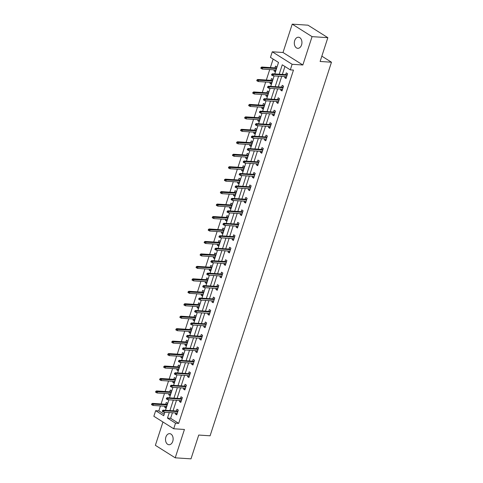 <?xml version="1.0" encoding="UTF-8"?>
<svg xmlns="http://www.w3.org/2000/svg" width="483" height="483" viewBox="0 0 483 483"><rect width="100%" height="100%" fill="white"/><g stroke="black" fill="none" stroke-linecap="round" stroke-linejoin="round"><path stroke-width="0.72" d="M294.69 40.614A5.554 3.804 -86.2 0 0 297.757 48.318A5.554 3.804 -86.2 0 0 301.555 44.931A5.554 3.804 -86.2 0 0 298.488 37.227A5.554 3.804 -86.2 0 0 294.69 40.614M165.886 437.03A5.554 3.804 -86.2 0 0 168.953 444.734A5.554 3.804 -86.2 0 0 172.751 441.353A5.554 3.804 -86.2 0 0 169.684 433.649A5.554 3.804 -86.2 0 0 165.886 437.03M274.779 73.929L278.51 62.452L270.462 57.386L272.279 51.796L292.124 64.287L290.307 69.878L282.265 64.813L279.21 74.219M283.008 52.502L302.853 64.988L312.066 36.642L327.848 37.674L308.003 25.182L292.221 24.15L283.008 52.502L272.279 51.796M162.952 421.997L155.375 445.326L175.22 457.818L184.434 429.465L173.699 428.759L153.854 416.268L155.671 410.683L163.719 415.742L164.848 412.259M160.441 405.925L158.829 410.888L155.671 410.683M273.137 59.071L270.371 67.59M269.731 69.558L266.326 80.045M265.68 82.019L262.275 92.507M261.635 94.475L258.23 104.962M257.59 106.936L254.179 117.423M253.539 119.392L250.134 129.879M249.494 131.847L246.082 142.334M245.442 144.308L242.037 154.795M241.397 156.764L237.986 167.251M237.346 169.225L233.941 179.712M233.301 181.68L229.89 192.168M229.25 194.142L225.845 204.629M225.205 206.597L221.8 217.084M221.16 219.053L217.748 229.54M217.109 231.514L213.703 242.001M213.063 243.969L209.652 254.456M209.012 256.431L205.607 266.918M204.967 268.886L201.556 279.373M200.916 281.348L197.511 291.835M196.871 293.803L193.46 304.29M192.82 306.258L189.414 316.745M188.775 318.72L185.369 329.207M184.729 331.175L181.318 341.662M180.678 343.636L177.273 354.124M176.633 356.092L173.222 366.579M172.582 368.553L169.177 379.04M168.537 381.009L165.126 391.496M164.486 393.464L161.081 403.951M312.066 36.642L292.221 24.15M327.848 37.674L320.114 61.474L331.477 62.216L210.093 435.799L198.73 435.05L190.996 458.85L175.22 457.818M331.477 62.216L321.841 56.155M158.829 410.888L164.196 414.269M165.023 406.227L164.685 407.266L166.031 408.111L167.583 403.317L166.243 402.472L165.669 404.253M169.074 393.766L168.736 394.81L170.076 395.649L171.634 390.862L170.294 390.016L169.714 391.798M173.119 381.31L172.781 382.349L174.121 383.194L175.679 378.4L174.339 377.561L173.759 379.336M177.17 368.849L176.832 369.893L178.173 370.733L179.73 365.945L178.39 365.1L177.81 366.881M181.216 356.394L180.877 357.432L182.218 358.277L183.775 353.484L182.435 352.644L181.856 354.425M185.267 343.938L184.929 344.977L186.269 345.822L187.827 341.028L186.486 340.183L185.907 341.964M189.312 331.477L188.974 332.515L190.314 333.361L191.872 328.573L190.531 327.728L189.952 329.509M193.363 319.022L193.025 320.06L194.365 320.905L195.923 316.111L194.577 315.266L194.003 317.047M197.408 306.56L197.07 307.605L198.41 308.444L199.968 303.656L198.628 302.811L198.048 304.592M201.453 294.105L201.121 295.143L202.462 295.988L204.013 291.195L202.673 290.355L202.099 292.13M205.504 281.643L205.166 282.688L206.507 283.527L208.064 278.739L206.724 277.894L206.144 279.675M209.55 269.188L209.211 270.226L210.558 271.072L212.109 266.278L210.769 265.439L210.19 267.22M213.601 256.733L213.263 257.771L214.603 258.616L216.161 253.823L214.82 252.977L214.241 254.758M217.646 244.271L217.308 245.31L218.648 246.155L220.206 241.367L218.865 240.522L218.286 242.303M221.697 231.816L221.359 232.854L222.699 233.7L224.257 228.906L222.917 228.061L222.337 229.842M225.742 219.354L225.404 220.399L226.744 221.238L228.302 216.45L226.962 215.605L226.382 217.386M229.793 206.899L229.455 207.938L230.796 208.783L232.353 203.989L231.013 203.15L230.433 204.925M233.838 194.438L233.5 195.482L234.841 196.327L236.398 191.534L235.058 190.688L234.478 192.469M237.89 181.982L237.551 183.021L238.892 183.866L240.449 179.072L239.103 178.233L238.53 180.014M241.935 169.527L241.597 170.565L242.937 171.411L244.495 166.617L243.154 165.772L242.575 167.553M245.98 157.066L245.642 158.104L246.988 158.949L248.54 154.162L247.199 153.316L246.62 155.097M250.031 144.61L249.693 145.649L251.033 146.494L252.591 141.7L251.251 140.855L250.671 142.636M254.076 132.149L253.738 133.193L255.078 134.032L256.636 129.245L255.296 128.4L254.716 130.181M258.127 119.693L257.789 120.732L259.13 121.577L260.687 116.783L259.347 115.944L258.767 117.719M262.172 107.232L261.834 108.277L263.175 109.122L264.732 104.328L263.392 103.483L262.812 105.264M266.224 94.777L265.885 95.815L267.226 96.66L268.783 91.867L267.443 91.027L266.864 92.808M270.269 82.321L269.931 83.36L271.271 84.205L272.829 79.411L271.488 78.566L270.909 80.347M274.32 69.86L273.982 70.898L275.322 71.744L276.88 66.956L275.533 66.111L274.96 67.892M172.431 412.76L170.626 418.314L178.674 423.38L293.465 70.083L290.307 69.878M284.94 66.497L282.362 74.424M281.722 76.392L278.317 86.88M277.677 88.854L274.266 99.341M273.626 101.309L270.22 111.796M269.58 113.771L266.175 124.258M265.535 126.226L262.124 136.713M261.484 138.681L258.079 149.175M257.439 151.143L254.028 161.63M253.388 163.598L249.983 174.085M249.343 176.06L245.932 186.547M245.292 188.515L241.886 199.002M241.246 200.976L237.835 211.463M237.195 213.432L233.79 223.919M233.15 225.887L229.745 236.374M229.105 238.348L225.694 248.836M225.054 250.804L221.649 261.291M221.009 263.265L217.598 273.752M216.958 275.721L213.552 286.208M212.912 288.182L209.501 298.669M208.861 300.637L205.456 311.124M204.816 313.093L201.405 323.58M200.765 325.554L197.36 336.041M196.72 338.009L193.315 348.497M192.669 350.471L189.264 360.958M188.624 362.926L185.218 373.413M184.578 375.388L181.167 385.875M180.527 387.843L177.122 398.33M176.482 400.298L173.071 410.785M175.752 412.977L175.414 414.016L176.754 414.861L178.312 410.067L176.971 409.228L176.392 411.009M179.803 400.516L179.465 401.56L180.805 402.405L182.363 397.612L181.022 396.766L180.443 398.547M183.848 388.06L183.51 389.099L184.85 389.944L186.408 385.156L185.067 384.311L184.488 386.092M187.899 375.605L187.561 376.643L188.901 377.489L190.459 372.695L189.119 371.85L188.539 373.631M191.944 363.144L191.606 364.188L192.946 365.027L194.504 360.24L193.164 359.394L192.584 361.175M195.995 350.688L195.657 351.727L196.998 352.572L198.555 347.778L197.209 346.933L196.635 348.714M200.04 338.227L199.702 339.271L201.043 340.11L202.6 335.323L201.26 334.478L200.68 336.259M204.086 325.771L203.748 326.81L205.094 327.655L206.646 322.861L205.305 322.022L204.732 323.803M208.137 313.316L207.799 314.355L209.139 315.2L210.697 310.406L209.356 309.561L208.777 311.342M212.182 300.855L211.844 301.893L213.184 302.738L214.742 297.951L213.401 297.105L212.822 298.886M216.233 288.399L215.895 289.438L217.235 290.283L218.793 285.489L217.453 284.644L216.873 286.425M220.278 275.938L219.94 276.982L221.28 277.822L222.838 273.034L221.498 272.189L220.918 273.97M224.329 263.483L223.991 264.521L225.332 265.366L226.889 260.572L225.549 259.733L224.969 261.508M228.374 251.021L228.036 252.066L229.377 252.905L230.934 248.117L229.594 247.272L229.014 249.053M232.426 238.566L232.088 239.604L233.428 240.449L234.986 235.656L233.639 234.816L233.066 236.598M236.471 226.11L236.133 227.149L237.473 227.994L239.031 223.2L237.69 222.355L237.111 224.136M240.516 213.649L240.178 214.687L241.524 215.533L243.076 210.745L241.735 209.9L241.162 211.681M244.567 201.194L244.229 202.232L245.569 203.077L247.127 198.284L245.787 197.438L245.207 199.219M248.612 188.732L248.274 189.777L249.62 190.616L251.172 185.828L249.832 184.983L249.252 186.764M252.663 176.277L252.325 177.315L253.666 178.161L255.223 173.367L253.883 172.528L253.303 174.303M256.708 163.815L256.37 164.86L257.711 165.705L259.268 160.911L257.928 160.066L257.348 161.847M260.76 151.36L260.422 152.399L261.762 153.244L263.32 148.45L261.979 147.611L261.4 149.392M264.805 138.905L264.467 139.943L265.807 140.788L267.365 135.995L266.024 135.149L265.445 136.93M268.856 126.443L268.518 127.482L269.858 128.327L271.416 123.539L270.069 122.694L269.496 124.475M272.901 113.988L272.563 115.026L273.903 115.872L275.461 111.078L274.121 110.233L273.541 112.014M276.952 101.527L276.614 102.571L277.954 103.41L279.512 98.623L278.166 97.777L277.592 99.558M280.997 89.071L280.659 90.11L282 90.955L283.557 86.161L282.217 85.322L281.637 87.097M285.042 76.61L284.704 77.654L286.051 78.5L287.602 73.706L286.262 72.861L285.682 74.642M302.853 64.988L292.124 64.287M178.674 423.38L175.516 423.168L173.699 428.759M165.488 410.29L168.899 399.803M169.539 397.835L172.944 387.348M173.584 385.374L176.989 374.886M177.629 372.918L181.04 362.431M181.68 360.457L185.086 349.97M185.726 348.001L189.137 337.514M189.777 335.54L193.182 325.053M193.822 323.085L197.233 312.598M197.873 310.629L201.278 300.142M201.918 298.168L205.329 287.681M205.969 285.713L209.374 275.225M210.014 273.251L213.42 262.764M214.066 260.796L217.471 250.309M218.111 248.334L221.516 237.847M222.156 235.879L225.567 225.392M226.207 223.424L229.612 212.937M230.252 210.962L233.663 200.475M234.303 198.507L237.708 188.02M238.348 186.046L241.76 175.558M242.4 173.59L245.805 163.103M246.445 161.135L249.856 150.642M250.496 148.673L253.901 138.186M254.541 136.218L257.946 125.731M258.586 123.757L261.997 113.27M262.637 111.301L266.042 100.814M266.682 98.84L270.094 88.353M270.734 86.385L274.139 75.897M169.279 412.554L167.474 418.109L175.516 423.168M278.57 76.187L275.159 86.674M274.519 88.643L271.114 99.136M270.474 101.104L267.063 111.591M266.423 113.559L263.018 124.046M262.378 126.021L258.966 136.508M258.327 138.476L254.921 148.963M254.281 150.938L250.876 161.425M250.236 163.393L246.825 173.88M246.185 175.848L242.78 186.335M242.14 188.31L238.729 198.797M238.089 200.765L234.684 211.252M234.044 213.226L230.632 223.714M229.993 225.682L226.587 236.169M225.947 238.143L222.536 248.63M221.896 250.599L218.491 261.086M217.851 263.054L214.446 273.541M213.8 275.515L210.395 286.002M209.755 287.971L206.35 298.458M205.71 300.432L202.299 310.919M201.659 312.887L198.253 323.375M197.613 325.349L194.202 335.836M193.562 337.804L190.157 348.291M189.517 350.26L186.106 360.747M185.466 362.721L182.061 373.208M181.421 375.176L178.01 385.663M177.37 387.638L173.965 398.125M173.325 400.093L169.919 410.58M170.626 418.314L167.474 418.109M176.995 414.118L175.414 414.016M166.267 407.368L164.685 407.266M170.318 394.913L168.736 394.81M181.047 401.663L179.465 401.56M174.363 382.451L172.781 382.349M185.092 389.207L183.51 389.099M178.414 369.996L176.832 369.893M189.143 376.746L187.561 376.643M182.459 357.535L180.877 357.432M193.188 364.291L191.606 364.188M186.51 345.079L184.929 344.977M197.239 351.829L195.657 351.727M190.556 332.624L188.974 332.515M201.284 339.374L199.702 339.271M194.607 320.163L193.025 320.06M205.329 326.913L203.748 326.81M198.652 307.707L197.07 307.605M209.381 314.457L207.799 314.355M202.697 295.246L201.121 295.143M213.426 302.002L211.844 301.893M206.748 282.79L205.166 282.688M217.477 289.54L215.895 289.438M210.793 270.329L209.211 270.226M221.522 277.085L219.94 276.982M214.844 257.874L213.263 257.771M225.573 264.624L223.991 264.521M218.89 245.418L217.308 245.31M229.618 252.168L228.036 252.066M222.941 232.957L221.359 232.854M233.669 239.707L232.088 239.604M226.986 220.502L225.404 220.399M237.714 227.251L236.133 227.149M231.037 208.04L229.455 207.938M241.76 214.796L240.178 214.687M235.082 195.585L233.5 195.482M245.811 202.335L244.229 202.232M239.127 183.123L237.551 183.021M249.856 189.879L248.274 189.777M243.178 170.668L241.597 170.565M253.907 177.418L252.325 177.315M247.224 158.213L245.642 158.104M257.952 164.963L256.37 164.86M251.275 145.751L249.693 145.649M262.003 152.501L260.422 152.399M255.32 133.296L253.738 133.193M266.048 140.046L264.467 139.943M259.371 120.835L257.789 120.732M270.1 127.59L268.518 127.482M263.416 108.379L261.834 108.277M274.145 115.129L272.563 115.026M267.467 95.918L265.885 95.815M278.19 102.674L276.614 102.571M271.512 83.462L269.931 83.36M282.241 90.212L280.659 90.11M275.564 71.007L273.982 70.898M286.286 77.757L284.704 77.654M177.973 411.111L163.224 410.139L164.19 410.749L177.804 411.643M163.049 410.882L162.511 410.544L162.252 411.341L162.789 411.679L163.049 410.882L164.19 410.749L163.719 412.186L177.333 413.08M163.224 410.139L162.511 410.544M162.789 411.679L163.719 412.186M151.783 403.788L151.523 404.591L152.06 404.929L152.32 404.126L151.783 403.788L152.495 403.39L153.461 403.999L152.99 405.436L166.605 406.33M152.32 404.126L167.076 404.893M152.495 403.39L167.245 404.356M152.99 405.436L152.06 404.929M182.025 398.65L167.269 397.684L168.235 398.294L181.85 399.187M167.094 398.421L166.563 398.083L166.303 398.886L166.834 399.224L167.094 398.421L168.235 398.294L167.77 399.731L181.385 400.624M167.269 397.684L166.563 398.083M166.834 399.224L167.77 399.731M186.07 386.195L171.32 385.229L172.28 385.832L185.901 386.726M171.145 385.965L170.608 385.627L170.348 386.424L170.885 386.762L171.145 385.965L172.28 385.832L171.815 387.269L185.43 388.163M171.32 385.229L170.608 385.627M170.885 386.762L171.815 387.269M155.834 391.333L155.574 392.13L156.112 392.468L156.371 391.671L155.834 391.333L156.54 390.934L157.506 391.538L157.041 392.975L170.656 393.868M156.371 391.671L171.121 392.431M156.54 390.934L171.296 391.9M157.041 392.975L156.112 392.468M159.879 378.877L159.619 379.674L160.157 380.012L160.416 379.215L159.879 378.877L160.591 378.473L161.557 379.083L161.087 380.519L174.701 381.413M160.416 379.215L175.172 379.976M160.591 378.473L175.341 379.445M161.087 380.519L160.157 380.012M190.121 373.733L175.365 372.767L176.331 373.377L189.946 374.271M175.19 373.504L174.653 373.166L174.393 373.969L174.931 374.307L175.19 373.504L176.331 373.377L175.866 374.814L189.481 375.708M175.365 372.767L174.653 373.166M174.931 374.307L175.866 374.814M194.166 361.278L179.41 360.312L180.376 360.916L193.991 361.809M179.241 361.049L178.704 360.71L178.444 361.507L178.982 361.845L179.241 361.049L180.376 360.916L179.911 362.353L193.526 363.246M179.41 360.312L178.704 360.71M178.982 361.845L179.911 362.353M198.217 348.823L183.462 347.851L184.428 348.46L198.042 349.354M183.286 348.593L182.749 348.255L182.489 349.052L183.027 349.39L183.286 348.593L184.428 348.46L183.957 349.897L197.577 350.791M183.462 347.851L182.749 348.255M183.027 349.39L183.957 349.897M163.93 366.416L163.671 367.213L164.202 367.551L164.462 366.754L163.93 366.416L164.637 366.017L165.603 366.621L165.138 368.064L178.752 368.958M164.462 366.754L179.217 367.515M164.637 366.017L179.392 366.983M165.138 368.064L164.202 367.551M167.975 353.961L167.716 354.757L168.253 355.096L168.513 354.299L167.975 353.961L168.688 353.556L169.654 354.166L169.183 355.603L182.797 356.496M168.513 354.299L183.268 355.059M168.688 353.556L183.437 354.528M169.183 355.603L168.253 355.096M172.02 341.499L171.767 342.302L172.298 342.64L172.558 341.837L172.02 341.499L172.733 341.101L173.699 341.71L173.234 343.147L186.849 344.041M172.558 341.837L187.313 342.604M172.733 341.101L187.489 342.067M173.234 343.147L172.298 342.64M202.262 336.361L187.507 335.395L188.473 335.999L202.087 336.892M187.338 336.132L186.8 335.794L186.541 336.591L187.078 336.929L187.338 336.132L188.473 335.999L188.008 337.442L201.622 338.335M187.507 335.395L186.8 335.794M187.078 336.929L188.008 337.442M176.072 329.044L175.812 329.841L176.349 330.179L176.609 329.382L176.072 329.044L176.784 328.645L177.744 329.249L177.279 330.686L190.894 331.58M176.609 329.382L191.359 330.143M176.784 328.645L191.534 329.611M177.279 330.686L176.349 330.179M206.307 323.906L191.558 322.934L192.524 323.544L206.138 324.437M191.383 323.676L190.845 323.338L190.586 324.135L191.123 324.473L191.383 323.676L192.524 323.544L192.053 324.981L205.667 325.874M191.558 322.934L190.845 323.338M191.123 324.473L192.053 324.981M180.117 316.582L179.857 317.385L180.394 317.723L180.654 316.92L180.117 316.582L180.829 316.184L181.795 316.794L181.33 318.231L194.945 319.124M180.654 316.92L195.41 317.687M180.829 316.184L195.585 317.15M181.33 318.231L180.394 317.723M210.359 311.444L195.603 310.478L196.569 311.088L210.183 311.982M195.434 311.215L194.897 310.877L194.637 311.68L195.174 312.018L195.434 311.215L196.569 311.088L196.104 312.525L209.719 313.419M195.603 310.478L194.897 310.877M195.174 312.018L196.104 312.525M184.168 304.127L183.908 304.924L184.446 305.262L184.705 304.465L184.168 304.127L184.874 303.729L185.84 304.332L185.375 305.769L198.99 306.663M184.705 304.465L199.455 305.226M184.874 303.729L199.63 304.695M185.375 305.769L184.446 305.262M214.404 298.989L199.654 298.023L200.62 298.627L214.235 299.52M199.479 298.76L198.942 298.422L198.682 299.219L199.219 299.557L199.479 298.76L200.62 298.627L200.149 300.064L213.764 300.957M199.654 298.023L198.942 298.422M199.219 299.557L200.149 300.064M188.213 291.672L187.953 292.469L188.491 292.807L188.75 292.01L188.213 291.672L188.925 291.267L189.891 291.877L189.421 293.314L203.035 294.207M188.75 292.01L203.506 292.77M188.925 291.267L203.675 292.239M189.421 293.314L188.491 292.807M218.455 286.528L203.699 285.562L204.665 286.171L218.28 287.065M203.524 286.298L202.993 285.96L202.733 286.763L203.265 287.101L203.524 286.298L204.665 286.171L204.2 287.608L217.815 288.502M203.699 285.562L202.993 285.96M203.265 287.101L204.2 287.608M192.264 279.21L192.005 280.007L192.542 280.345L192.802 279.548L192.264 279.21L192.971 278.812L193.937 279.422L193.472 280.858L207.086 281.752M192.802 279.548L207.551 280.309M192.971 278.812L207.726 279.778M193.472 280.858L192.542 280.345M222.5 274.072L207.75 273.106L208.716 273.71L222.331 274.604M207.575 273.843L207.038 273.505L206.778 274.302L207.316 274.64L207.575 273.843L208.716 273.71L208.245 275.147L221.86 276.041M207.75 273.106L207.038 273.505M207.316 274.64L208.245 275.147M196.309 266.755L196.05 267.552L196.587 267.89L196.847 267.093L196.309 266.755L197.022 266.35L197.988 266.96L197.517 268.397L211.131 269.291M196.847 267.093L211.602 267.854M197.022 266.35L211.771 267.322M197.517 268.397L196.587 267.89M226.551 261.617L211.796 260.645L212.761 261.255L226.376 262.148M211.62 261.388L211.083 261.049L210.829 261.846L211.361 262.184L211.62 261.388L212.761 261.255L212.297 262.692L225.911 263.585M211.796 260.645L211.083 261.049M211.361 262.184L212.297 262.692M200.36 254.293L200.101 255.096L200.632 255.435L200.892 254.632L200.36 254.293L201.067 253.895L202.033 254.505L201.568 255.942L215.183 256.835M200.892 254.632L215.647 255.398M201.067 253.895L215.823 254.861M201.568 255.942L200.632 255.435M230.596 249.156L215.841 248.19L216.807 248.799L230.421 249.687M215.672 248.926L215.134 248.588L214.875 249.385L215.412 249.723L215.672 248.926L216.807 248.799L216.342 250.236L229.956 251.13M215.841 248.19L215.134 248.588M215.412 249.723L216.342 250.236M204.406 241.838L204.146 242.635L204.683 242.973L204.943 242.176L204.406 241.838L205.118 241.44L206.084 242.043L205.613 243.48L219.228 244.374M204.943 242.176L219.699 242.937M205.118 241.44L219.868 242.406M205.613 243.48L204.683 242.973M234.647 236.7L219.892 235.728L220.858 236.338L234.472 237.231M219.717 236.471L219.179 236.133L218.92 236.93L219.457 237.268L219.717 236.471L220.858 236.338L220.393 237.775L234.007 238.668M219.892 235.728L219.179 236.133M219.457 237.268L220.393 237.775M208.457 229.383L208.197 230.18L208.728 230.518L208.988 229.715L208.457 229.383L209.163 228.978L210.129 229.588L209.664 231.025L223.279 231.918M208.988 229.715L223.744 230.482M209.163 228.978L223.919 229.95M209.664 231.025L208.728 230.518M238.693 224.239L223.937 223.273L224.903 223.883L238.517 224.776M223.768 224.009L223.231 223.671L222.971 224.474L223.508 224.812L223.768 224.009L224.903 223.883L224.438 225.32L238.053 226.213M223.937 223.273L223.231 223.671M223.508 224.812L224.438 225.32M212.502 216.921L212.242 217.718L212.78 218.056L213.039 217.259L212.502 216.921L213.214 216.523L214.174 217.127L213.709 218.564L227.324 219.457M213.039 217.259L227.789 218.02M213.214 216.523L227.964 217.489M213.709 218.564L212.78 218.056M242.738 211.783L227.988 210.817L228.954 211.421L242.569 212.315M227.813 211.554L227.276 211.216L227.016 212.013L227.553 212.351L227.813 211.554L228.954 211.421L228.483 212.858L242.098 213.752M227.988 210.817L227.276 211.216M227.553 212.351L228.483 212.858M216.547 204.466L216.287 205.263L216.825 205.601L217.084 204.804L216.547 204.466L217.259 204.061L218.225 204.671L217.761 206.108L231.375 207.002M217.084 204.804L231.84 205.565M217.259 204.061L232.015 205.034M217.761 206.108L216.825 205.601M246.789 199.322L232.033 198.356L232.999 198.966L246.614 199.859M231.864 199.093L231.327 198.761L231.067 199.557L231.605 199.896L231.864 199.093L232.999 198.966L232.534 200.403L246.149 201.296M232.033 198.356L231.327 198.761M231.605 199.896L232.534 200.403M220.598 192.005L220.339 192.808L220.876 193.14L221.136 192.343L220.598 192.005L221.305 191.606L222.271 192.216L221.806 193.653L235.42 194.546M221.136 192.343L235.885 193.103M221.305 191.606L236.06 192.572M221.806 193.653L220.876 193.14M250.834 186.867L236.084 185.901L237.05 186.504L250.665 187.398M235.909 186.637L235.372 186.299L235.112 187.096L235.65 187.434L235.909 186.637L237.05 186.504L236.579 187.941L250.194 188.835M236.084 185.901L235.372 186.299M235.65 187.434L236.579 187.941M224.643 179.549L224.384 180.346L224.921 180.684L225.181 179.887L224.643 179.549L225.356 179.145L226.322 179.754L225.851 181.191L239.465 182.085M225.181 179.887L239.936 180.648M225.356 179.145L240.111 180.117M225.851 181.191L224.921 180.684M254.885 174.411L240.129 173.439L241.095 174.049L254.71 174.943M239.954 174.182L239.423 173.844L239.163 174.641L239.695 174.979L239.954 174.182L241.095 174.049L240.631 175.486L254.245 176.38M240.129 173.439L239.423 173.844M239.695 174.979L240.631 175.486M228.694 167.088L228.435 167.891L228.972 168.229L229.232 167.426L228.694 167.088L229.401 166.689L230.367 167.299L229.902 168.736L243.517 169.63M229.232 167.426L243.981 168.193M229.401 166.689L244.156 167.655M229.902 168.736L228.972 168.229M258.93 161.95L244.181 160.984L245.147 161.594L258.761 162.481M244.006 161.72L243.468 161.382L243.209 162.179L243.746 162.517L244.006 161.72L245.147 161.594L244.676 163.031L258.29 163.924M244.181 160.984L243.468 161.382M243.746 162.517L244.676 163.031M232.74 154.632L232.48 155.429L233.017 155.768L233.277 154.971L232.74 154.632L233.452 154.234L234.418 154.838L233.947 156.275L247.562 157.168M233.277 154.971L248.033 155.731M233.452 154.234L248.202 155.2M233.947 156.275L233.017 155.768M262.981 149.495L248.226 148.523L249.192 149.132L262.806 150.026M248.051 149.265L247.519 148.927L247.26 149.724L247.791 150.062L248.051 149.265L249.192 149.132L248.727 150.569L262.341 151.463M248.226 148.523L247.519 148.927M247.791 150.062L248.727 150.569M236.791 142.177L236.531 142.974L237.068 143.312L237.328 142.509L236.791 142.177L237.497 141.773L238.463 142.382L237.998 143.819L251.613 144.713M237.328 142.509L252.078 143.276M237.497 141.773L252.253 142.745M237.998 143.819L237.068 143.312M267.027 137.033L252.277 136.067L253.237 136.677L266.851 137.57M252.102 136.804L251.565 136.466L251.305 137.269L251.842 137.607L252.102 136.804L253.237 136.677L252.772 138.114L266.387 139.007M252.277 136.067L251.565 136.466M251.842 137.607L252.772 138.114M240.836 129.716L240.576 130.513L241.114 130.851L241.373 130.054L240.836 129.716L241.548 129.317L242.514 129.921L242.043 131.358L255.658 132.251M241.373 130.054L256.129 130.815M241.548 129.317L256.298 130.283M242.043 131.358L241.114 130.851M271.078 124.578L256.322 123.612L257.288 124.216L270.903 125.109M256.147 124.348L255.61 124.01L255.35 124.807L255.887 125.145L256.147 124.348L257.288 124.216L256.823 125.652L270.438 126.546M256.322 123.612L255.61 124.01M255.887 125.145L256.823 125.652M244.887 117.26L244.627 118.057L245.159 118.395L245.418 117.598L244.887 117.26L245.593 116.856L246.559 117.466L246.095 118.903L259.709 119.796M245.418 117.598L260.174 118.359M245.593 116.856L260.349 117.828M246.095 118.903L245.159 118.395M275.123 112.122L260.367 111.15L261.333 111.76L274.948 112.654M260.198 111.887L259.661 111.555L259.401 112.352L259.939 112.69L260.198 111.887L261.333 111.76L260.868 113.197L274.483 114.091M260.367 111.15L259.661 111.555M259.939 112.69L260.868 113.197M248.932 104.799L248.673 105.602L249.21 105.934L249.47 105.137L248.932 104.799L249.645 104.4L250.605 105.01L250.14 106.447L263.754 107.341M249.47 105.137L264.225 105.904M249.645 104.4L264.394 105.366M250.14 106.447L249.21 105.934M279.174 99.661L264.418 98.695L265.384 99.299L278.999 100.192M264.243 99.432L263.706 99.093L263.446 99.89L263.984 100.229L264.243 99.432L265.384 99.299L264.913 100.736L278.528 101.629M264.418 98.695L263.706 99.093M263.984 100.229L264.913 100.736M252.977 92.344L252.718 93.141L253.255 93.479L253.515 92.682L252.977 92.344L253.69 91.939L254.656 92.549L254.191 93.986L267.805 94.879M253.515 92.682L268.27 93.442M253.69 91.939L268.445 92.911M254.191 93.986L253.255 93.479M283.219 87.206L268.463 86.234L269.429 86.843L283.044 87.737M268.294 86.976L267.757 86.638L267.497 87.435L268.035 87.773L268.294 86.976L269.429 86.843L268.965 88.28L282.579 89.174M268.463 86.234L267.757 86.638M268.035 87.773L268.965 88.28M257.028 79.882L256.769 80.685L257.306 81.023L257.566 80.22L257.028 79.882L257.735 79.484L258.701 80.093L258.236 81.53L271.851 82.424M257.566 80.22L272.315 80.987M257.735 79.484L272.49 80.45M258.236 81.53L257.306 81.023M287.264 74.744L272.515 73.778L273.481 74.388L287.095 75.276M272.34 74.515L271.802 74.177L271.543 74.98L272.08 75.312L272.34 74.515L273.481 74.388L273.01 75.825L286.624 76.719M272.515 73.778L271.802 74.177M272.08 75.312L273.01 75.825M261.074 67.427L260.814 68.224L261.351 68.562L261.611 67.765L261.074 67.427L261.786 67.028L262.752 67.632L262.281 69.069L275.902 69.963M261.611 67.765L276.367 68.526M261.786 67.028L276.542 67.994M262.281 69.069L261.351 68.562"/></g></svg>
